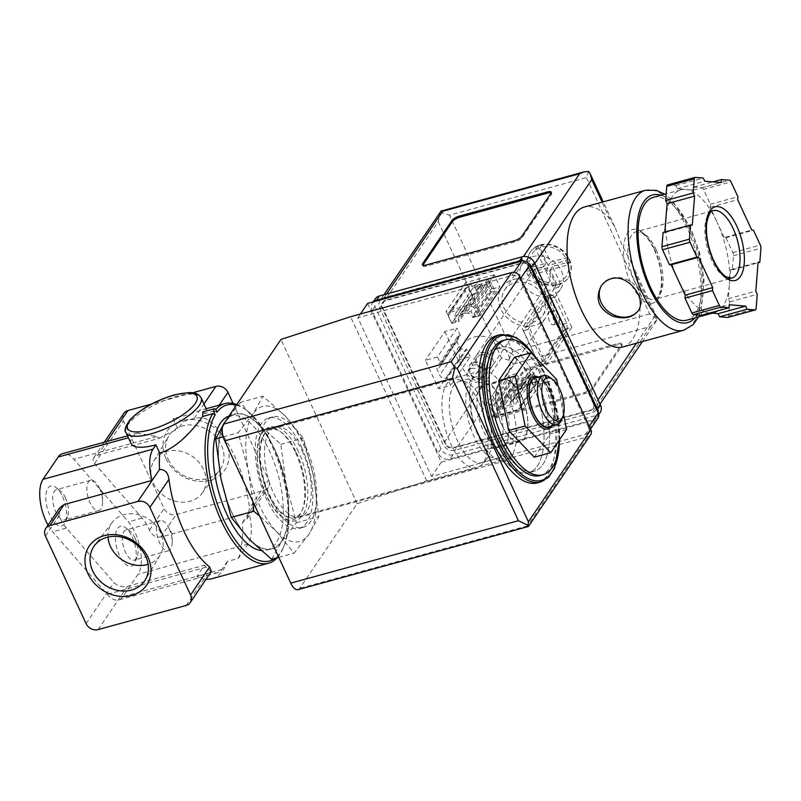 <?xml version="1.0" encoding="UTF-8"?>
<svg xmlns="http://www.w3.org/2000/svg" width="801" height="801" viewBox="0 0 801 801"><rect width="100%" height="100%" fill="white"/><g stroke="black" fill="none" stroke-linecap="round" stroke-linejoin="round"><path stroke-width="0.6" stroke-dasharray="4 3" d="M211.895 578.733A82.743 36.736 -105.3 0 0 227.354 561.431L238.358 558.417L248.04 544.139A31.82 14.128 74.7 0 0 248.921 512.88L160.921 537.01C155.845 537.651 152.02 535.368 149.467 530.172A31.82 14.128 74.7 0 0 142.137 518.067L94.618 463.529C92.906 461.466 92.626 459.514 93.777 457.661L97.592 455.218L159.609 438.207L156.696 436.575L137.692 433.091L132.405 436.655L128.4 437.757M48.04 525.106A31.82 14.128 74.7 0 0 52.676 531.784L107.184 594.332A31.82 14.128 74.7 0 0 118.638 599.919A31.82 14.128 74.7 0 0 122.923 596.595L138.042 574.307A31.82 14.128 74.7 0 0 128.39 521.831L73.882 459.283A31.82 14.128 74.7 0 0 62.428 453.696M173.026 418.563L177.942 429.156L183.189 421.416A82.743 36.736 -105.3 0 0 173.026 418.563L185.091 415.609L204.325 409.221L206.428 409.331L204.625 413.616L214.628 410.873A82.743 36.736 -105.3 0 1 215.749 409.501M236.806 404.525A82.743 36.736 -105.3 0 1 245.216 409.291A82.743 36.736 -105.3 0 1 282.092 473.691A82.743 36.736 -105.3 0 1 283.224 547.894A82.743 36.736 -105.3 0 1 277.126 557.796M211.364 571.433L207.839 573.446L196.836 576.47L204.465 565.226L127.469 586.332C122.153 587.343 117.637 586.082 113.942 582.547L66.423 528.019L52.676 531.784M206.047 579.273A82.743 36.736 -105.3 0 1 196.836 576.47M238.358 558.417A82.743 36.736 74.7 0 0 242.463 522.402L247.119 518.708L249.582 507.974L268.605 479.919L233.101 403.434M183.189 421.416L194.192 418.402C200.53 417.201 205.436 417.862 208.931 420.405A82.743 36.736 -105.3 0 1 249.582 507.974M535.088 357.046A70.007 31.089 -105.3 0 1 545.851 375.609A70.007 31.089 -105.3 0 1 559.549 439.739M534.287 457.181L550.057 433.932L540.154 383.999L514.492 357.306M496.75 403.123A31.82 14.128 -105.3 0 1 495.408 448.19A31.82 14.128 -105.3 0 1 473.361 421.236A31.82 14.128 -105.3 0 1 478.577 386.813A31.82 14.128 -105.3 0 1 496.75 403.123M501.987 425.101A31.82 14.128 74.7 0 0 520.159 441.401A31.82 14.128 74.7 0 0 521.491 396.335A31.82 14.128 74.7 0 0 503.328 380.024A31.82 14.128 74.7 0 0 501.987 425.101M252.896 501.596L248.47 471.278A70.007 31.089 -105.3 0 1 253.086 413.777A70.007 31.089 -105.3 0 1 285.647 416.48A70.007 31.089 -105.3 0 1 313.591 476.685A70.007 31.089 -105.3 0 1 308.976 534.187A70.007 31.089 -105.3 0 1 276.425 531.484A70.007 31.089 -105.3 0 1 248.47 471.278L238.187 432.73L253.086 413.777L262.968 396.195L285.647 416.48L303.309 438.137L313.591 476.685L318.858 516.605L308.976 534.187L294.077 553.151L276.425 531.484L259.544 515.914M499.914 398.447A42.153 18.713 -105.3 0 1 498.142 458.152A42.153 18.713 -105.3 0 1 468.945 422.447A42.153 18.713 -105.3 0 1 475.844 376.85A42.153 18.713 -105.3 0 1 499.914 398.447M483.414 402.973A42.153 18.713 -105.3 0 1 486.337 459.554A42.153 18.713 -105.3 0 1 481.641 462.678A42.153 18.713 -105.3 0 1 452.445 426.973A42.153 18.713 -105.3 0 1 459.343 381.376A42.153 18.713 -105.3 0 1 464.98 381.656A42.153 18.713 -105.3 0 1 483.414 402.973M479.038 402.823A45.827 20.345 -105.3 0 1 482.222 464.34A45.827 20.345 -105.3 0 1 477.116 467.724A45.827 20.345 -105.3 0 1 445.366 428.915A45.827 20.345 -105.3 0 1 452.875 379.344A45.827 20.345 -105.3 0 1 458.993 379.654A45.827 20.345 -105.3 0 1 479.038 402.823M296.45 452.895A45.827 20.345 -105.3 0 1 294.528 517.796A45.827 20.345 -105.3 0 1 262.788 478.988A45.827 20.345 -105.3 0 1 270.287 429.416A45.827 20.345 -105.3 0 1 296.45 452.895M295.569 452.555A47.419 21.056 -105.3 0 1 290.152 520.009A47.419 21.056 -105.3 0 1 257.371 449.381A47.419 21.056 -105.3 0 1 295.569 452.555M271.599 559.308L281.481 541.726L296.38 522.773L286.097 484.225L280.821 444.295L258.142 424.019L240.48 402.362L262.968 396.195M240.48 402.362L225.582 421.316A70.007 31.089 -105.3 0 1 258.142 424.019A70.007 31.089 -105.3 0 1 286.097 484.225A70.007 31.089 -105.3 0 1 281.481 541.726A70.007 31.089 -105.3 0 1 248.921 539.033A70.007 31.089 -105.3 0 1 220.976 478.818A70.007 31.089 -105.3 0 1 225.582 421.316M223.219 436.835L238.187 432.73M280.821 444.295L303.309 438.137M296.38 522.773L318.858 516.605M278.778 557.346L294.077 553.151M107.995 537.06A29.016 24.3 34.1 0 1 112.22 522.402A29.016 24.3 34.1 0 1 123.975 514.683A29.016 24.3 34.1 0 1 155.434 524.945A29.016 24.3 34.1 0 1 160.19 554.933A29.016 24.3 34.1 0 1 148.135 564.284M153.402 483.223A29.016 24.3 -145.9 0 0 176.661 501.546A29.016 24.3 -145.9 0 0 201.802 493.576A29.016 24.3 -145.9 0 0 192.12 456.24A29.016 24.3 -145.9 0 0 153.842 461.046A29.016 24.3 -145.9 0 0 153.402 483.223M168.29 459.554A30.678 25.692 -145.9 0 0 192.871 478.928A30.678 25.692 -145.9 0 0 219.464 470.507A30.678 25.692 -145.9 0 0 209.221 431.018A30.678 25.692 -145.9 0 0 168.751 436.104A30.678 25.692 -145.9 0 0 168.29 459.554M45.427 536.059L59.094 515.904A31.82 14.128 74.7 0 0 66.423 528.019M59.094 515.904L59.865 507.674M166.037 458.693A34.713 29.086 -145.9 0 0 223.038 472.21A34.713 29.086 -145.9 0 0 199.028 420.495A34.713 29.086 -145.9 0 0 166.037 458.693M123.815 413.386A9.542 8 -145.9 0 0 123.464 421.006L164.115 508.575A9.542 8 -145.9 0 0 176.17 514.522L264.17 490.392A9.542 8 -145.9 0 0 268.255 487.539A9.542 8 -145.9 0 0 268.605 479.919M227.354 561.431L221.917 569.451A31.82 14.128 74.7 0 1 217.632 572.775A31.82 14.128 74.7 0 1 206.167 567.188L204.465 565.226M192.751 392.75L151.519 404.054M132.175 536.87A20.686 9.181 -105.3 0 1 134.969 562.342A20.686 9.181 -105.3 0 1 116.976 548.645A20.686 9.181 -105.3 0 1 125.467 527.689A20.686 9.181 -105.3 0 1 132.175 536.87M62.548 496.61A20.686 9.181 -105.3 0 1 65.352 522.082A20.686 9.181 -105.3 0 1 47.349 508.395A20.686 9.181 -105.3 0 1 55.85 487.429A20.686 9.181 -105.3 0 1 62.548 496.61M131.094 443.554A41.372 13.146 155.1 0 1 132.405 436.655M159.609 438.207A41.372 13.146 155.1 0 1 177.942 429.156M242.463 522.402L264.17 490.392M214.628 410.873L216.831 412.345M236.395 405.136A80.831 35.895 -105.3 0 1 246.898 410.543A80.831 35.895 -105.3 0 1 282.923 473.461A80.831 35.895 -105.3 0 1 284.025 545.962A80.831 35.895 -105.3 0 1 274.933 558.397M229.016 416.009A69.687 30.949 -105.3 0 1 229.877 415.749A69.687 30.949 -105.3 0 1 269.677 451.454A69.687 30.949 -105.3 0 1 266.743 550.167A69.687 30.949 -105.3 0 1 261.046 550.537M274.893 450.022A69.687 30.949 -105.3 0 1 271.97 548.735A69.687 30.949 -105.3 0 1 223.689 489.711A69.687 30.949 -105.3 0 1 235.104 414.317A69.687 30.949 -105.3 0 1 274.893 450.022M503.128 340.485A70.007 31.089 -105.3 0 1 543.098 376.36A70.007 31.089 -105.3 0 1 540.154 475.514M497.041 335.549A76.375 33.912 -105.3 0 1 540.655 374.688A76.375 33.912 -105.3 0 1 537.441 482.863M536.94 380.155A64.28 28.546 -105.3 0 1 534.237 471.198A64.28 28.546 -105.3 0 1 489.711 416.76A64.28 28.546 -105.3 0 1 500.245 347.213A64.28 28.546 -105.3 0 1 536.94 380.155A64.28 28.546 -105.3 0 1 534.237 471.198A64.28 28.546 -105.3 0 1 489.711 416.76A64.28 28.546 -105.3 0 1 500.245 347.213A64.28 28.546 -105.3 0 1 536.94 380.155M531.443 381.666A64.28 28.546 -105.3 0 1 528.74 472.71A64.28 28.546 -105.3 0 1 484.215 418.262A64.28 28.546 -105.3 0 1 494.738 348.725A64.28 28.546 -105.3 0 1 531.443 381.666A64.28 28.546 -105.3 0 1 528.74 472.71A64.28 28.546 -105.3 0 1 484.215 418.262A64.28 28.546 -105.3 0 1 494.738 348.725A64.28 28.546 -105.3 0 1 531.443 381.666M566.557 429.406L550.057 433.932M556.655 379.474L540.154 383.999M563.584 414.397L557.897 385.692M551.769 426.132A27.244 12.095 74.7 0 0 552.93 423.949A27.244 12.095 74.7 0 0 549.236 390.407A27.244 12.095 74.7 0 0 540.415 378.322A27.244 12.095 74.7 0 0 538.302 377.031M549.796 377.351A25.462 11.304 -105.3 0 1 558.047 388.655A25.462 11.304 -105.3 0 1 561.491 420.004M535.258 377.872A25.462 11.304 -105.3 0 1 549.796 390.918A25.462 11.304 -105.3 0 1 548.725 426.973M537.451 377.271A25.962 11.534 -105.3 0 1 541.536 379.153A25.962 11.534 -105.3 0 1 549.947 390.688A25.962 11.534 -105.3 0 1 553.461 422.658A25.962 11.534 -105.3 0 1 550.908 426.372M99.504 488.33A15.65 6.949 -105.3 0 1 102.578 501.566A15.65 6.949 -105.3 0 1 98.843 510.497A15.65 6.949 -105.3 0 1 88.01 497.241A15.65 6.949 -105.3 0 1 90.573 480.32A15.65 6.949 -105.3 0 1 98.333 486.087A15.65 6.949 -105.3 0 1 99.504 488.33M65.362 497.701A15.65 6.949 -105.3 0 1 67.474 516.965A15.65 6.949 -105.3 0 1 64.701 519.859A15.65 6.949 -105.3 0 1 53.867 506.602A15.65 6.949 -105.3 0 1 56.42 489.681A15.65 6.949 -105.3 0 1 60.285 490.753A15.65 6.949 -105.3 0 1 65.362 497.701M169.121 528.59A15.65 6.949 -105.3 0 1 172.205 541.826A15.65 6.949 -105.3 0 1 168.47 550.748A15.65 6.949 -105.3 0 1 157.627 537.501A15.65 6.949 -105.3 0 1 160.19 520.57A15.65 6.949 -105.3 0 1 167.96 526.337A15.65 6.949 -105.3 0 1 169.121 528.59M134.979 537.952A15.65 6.949 -105.3 0 1 137.101 557.216A15.65 6.949 -105.3 0 1 134.318 560.109A15.65 6.949 -105.3 0 1 123.484 546.863A15.65 6.949 -105.3 0 1 126.047 529.932A15.65 6.949 -105.3 0 1 129.912 531.003A15.65 6.949 -105.3 0 1 134.979 537.952M202.873 411.904L204.625 413.616M489.942 283.314L487.909 278.938L470.948 283.584L472.98 287.97L489.942 283.314L470.828 311.509L474.522 316.966L478.207 315.954L474.783 308.565A3.184 2.663 -145.9 0 0 470.758 306.583L449.862 312.32A3.184 2.663 -145.9 0 0 448.5 313.271A3.184 2.663 -145.9 0 0 448.38 315.804L451.814 323.193L455.549 322.172L453.867 316.155L470.828 311.509M535.679 381.837L533.646 377.461L516.685 382.107L518.718 386.493L535.679 381.837L533.426 385.151L529.761 374.748L533.446 373.737L516.575 398.608L512.89 399.619L514.522 405.646L497.561 410.302L493.917 404.825L490.182 405.847L493.606 413.236A3.184 2.663 -145.9 0 0 497.631 415.218L518.527 409.491A3.184 2.663 -145.9 0 0 519.889 408.54A3.184 2.663 -145.9 0 0 520.009 405.997L516.575 398.608M480.38 352.69A9.542 8 34.1 0 1 493.246 363.053A9.542 8 34.1 0 1 478.958 366.968A9.542 8 34.1 0 1 480.38 352.69M367.609 303.409L441.291 462.137L595.283 419.904A6.368 5.337 -145.9 0 0 598.007 418.002M543.889 363.964L567.398 329.301L566.707 323.193L554.632 297.191L551.398 294.828L527.889 329.481L543.889 363.964L539.494 365.176L563.003 330.513L562.302 324.405L550.237 298.403L546.993 296.03L523.484 330.693L539.494 365.176M527.889 329.481L523.484 330.693M298.012 589.666A12.726 5.657 74.7 0 0 299.734 588.335L357.146 503.679L426.753 480.91L587.894 436.725A6.368 5.337 -145.9 0 0 590.617 434.823M301.617 447.268A57.282 25.432 -105.3 0 1 299.204 528.39A57.282 25.432 -105.3 0 1 259.524 479.879A57.282 25.432 -105.3 0 1 268.906 417.912A57.282 25.432 -105.3 0 1 301.617 447.268M357.146 503.679L280.931 339.474M426.753 480.91L350.538 316.715M588.485 427.303L519.889 279.529A6.368 5.337 -145.9 0 0 511.849 275.564L357.857 317.787L431.539 476.515L585.521 434.292A6.368 5.337 -145.9 0 0 588.254 432.39A6.368 5.337 -145.9 0 0 588.485 427.303L589.216 426.222M528.169 525.386C528.81 526.678 528.56 526.848 527.418 525.897L587.894 436.725M360.43 314.002L357.857 317.787M441.291 462.137L431.539 476.515M551.398 294.828L546.993 296.03M554.632 297.191L550.237 298.403M567.398 329.301L563.003 330.513M566.707 323.193L562.302 324.405M558.697 322.873A6.748 2.994 74.7 0 0 558.527 315.113A6.748 2.994 74.7 0 0 554.222 310.568A6.748 2.994 74.7 0 0 553.121 317.867A6.748 2.994 74.7 0 0 557.786 323.574A6.748 2.994 74.7 0 0 558.697 322.873M554.302 324.075A6.748 2.994 74.7 0 0 554.122 316.325A6.748 2.994 74.7 0 0 549.816 311.769A6.748 2.994 74.7 0 0 548.715 319.068A6.748 2.994 74.7 0 0 553.391 324.785A6.748 2.994 74.7 0 0 554.302 324.075M476.134 286.197A2.864 0.911 -24.9 0 0 479.609 283.694A2.864 0.911 -24.9 0 0 476.625 284.075A2.864 0.911 -24.9 0 0 474.412 286.107A2.864 0.911 -24.9 0 0 476.134 286.197M465.251 290.933A3.184 2.663 -145.9 0 1 465.371 288.4A3.184 2.663 -145.9 0 1 466.733 287.449L468.705 286.908L472.42 297.301L468.685 298.322L465.251 290.933L448.38 315.804M487.909 278.938L485.666 282.252L487.629 281.712L470.758 306.583M470.948 283.584L468.705 286.908M468.685 298.322L451.814 323.193M472.42 297.301L455.549 322.172M472.98 287.97L453.867 316.155M479.919 287.99A2.864 0.911 155.1 0 1 481.641 288.07A2.864 0.911 155.1 0 1 478.167 290.573A2.864 0.911 155.1 0 1 476.445 290.483A2.864 0.911 155.1 0 1 479.919 287.99M487.629 281.712A3.184 2.663 -145.9 0 1 491.654 283.694L495.078 291.083L491.393 292.095L485.666 282.252M491.393 292.095L474.522 316.966M495.078 291.083L478.207 315.954M529.761 374.748L512.89 399.619M533.646 377.461L514.522 405.646M521.862 384.72A2.864 0.911 -24.9 0 0 525.336 382.217A2.864 0.911 -24.9 0 0 522.362 382.598A2.864 0.911 -24.9 0 0 520.139 384.63A2.864 0.911 -24.9 0 0 521.862 384.72M516.685 382.107L497.561 410.302M514.492 390.347A3.184 2.663 -145.9 0 1 510.477 388.365L507.043 380.976L510.788 379.944L516.465 389.807L514.492 390.347L497.631 415.218M510.788 379.944L493.917 404.825M507.043 380.976L490.182 405.847M525.646 386.503A2.864 0.911 155.1 0 1 527.368 386.593A2.864 0.911 155.1 0 1 523.894 389.096A2.864 0.911 155.1 0 1 522.172 389.006A2.864 0.911 155.1 0 1 525.646 386.503M533.446 373.737L536.87 381.126A3.184 2.663 -145.9 0 1 536.76 383.669A3.184 2.663 -145.9 0 1 535.398 384.61L533.426 385.151M518.718 386.493L516.465 389.807M471.318 368.56A7.83 6.558 34.1 0 1 479.919 371.464A7.83 6.558 34.1 0 1 480.92 379.674A7.83 6.558 34.1 0 1 470.758 380.715A7.83 6.558 34.1 0 1 467.964 370.893A7.83 6.558 34.1 0 1 471.318 368.56M480.54 354.953A7.83 6.558 34.1 0 1 489.151 357.857A7.83 6.558 34.1 0 1 490.142 366.077A7.83 6.558 34.1 0 1 479.989 367.108A7.83 6.558 34.1 0 1 477.186 357.286A7.83 6.558 34.1 0 1 480.54 354.953M521.591 396.185A32.14 14.268 -105.3 0 1 520.239 441.711A32.14 14.268 -105.3 0 1 497.982 414.487A32.14 14.268 -105.3 0 1 503.238 379.714A32.14 14.268 -105.3 0 1 521.591 396.185M502.898 401.321A32.14 14.268 -105.3 0 1 501.546 446.838A32.14 14.268 -105.3 0 1 479.278 419.614A32.14 14.268 -105.3 0 1 484.545 384.85A32.14 14.268 -105.3 0 1 502.898 401.321M507.333 394.773A46.618 20.706 -105.3 0 1 505.371 460.805A46.618 20.706 -105.3 0 1 473.081 421.316A46.618 20.706 -105.3 0 1 480.71 370.883A46.618 20.706 -105.3 0 1 507.333 394.773M302.197 451.023A46.618 20.706 -105.3 0 1 300.235 517.056A46.618 20.706 -105.3 0 1 267.945 477.576A46.618 20.706 -105.3 0 1 275.574 427.133A46.618 20.706 -105.3 0 1 302.197 451.023M305.461 446.207A57.282 25.432 -105.3 0 1 303.058 527.338A57.282 25.432 -105.3 0 1 263.379 478.828A57.282 25.432 -105.3 0 1 272.761 416.86A57.282 25.432 -105.3 0 1 305.461 446.207M540.405 244.836A22.909 19.194 34.1 0 1 565.606 253.346A22.909 19.194 34.1 0 1 568.51 277.406A22.909 19.194 34.1 0 1 538.773 280.43A22.909 19.194 34.1 0 1 530.592 251.684A22.909 19.194 34.1 0 1 540.405 244.836M542.467 244.645A22.909 19.194 -145.9 0 0 540.214 245.126A22.909 19.194 -145.9 0 0 538.062 245.847L537.902 246.087A22.909 19.194 -145.9 0 0 530.232 252.205A22.909 19.194 -145.9 0 0 528.5 268.275L528.66 268.035A22.909 19.194 -145.9 0 0 529.561 270.257A22.909 19.194 -145.9 0 0 530.693 272.41L530.532 272.65A22.909 19.194 -145.9 0 0 556.084 285.256L556.244 285.016A22.909 19.194 -145.9 0 0 558.507 284.535A22.909 19.194 -145.9 0 0 560.65 283.804L560.48 284.045A22.909 19.194 -145.9 0 0 568.159 277.927A22.909 19.194 -145.9 0 0 569.881 261.867L570.052 261.627A22.909 19.194 -145.9 0 0 569.151 259.404A22.909 19.194 -145.9 0 0 568.019 257.241L567.849 257.481A22.909 19.194 -145.9 0 0 542.307 244.886L538.062 245.847M537.902 246.087L546.142 263.239L528.5 268.275M530.532 272.65L548.174 267.624L556.084 285.256M560.48 284.045L552.57 266.413L569.881 261.867M567.849 257.481L550.537 262.037L542.307 244.886M532.405 256.63A22.909 19.194 34.1 0 1 557.606 265.141A22.909 19.194 34.1 0 1 560.51 289.191A22.909 19.194 34.1 0 1 530.783 292.215A22.909 19.194 34.1 0 1 522.592 263.469A22.909 19.194 34.1 0 1 532.405 256.63M514.653 282.803A22.909 19.194 34.1 0 1 539.854 291.314A22.909 19.194 34.1 0 1 542.758 315.374A22.909 19.194 34.1 0 1 513.02 318.397A22.909 19.194 34.1 0 1 504.84 289.652A22.909 19.194 34.1 0 1 514.653 282.803M622.727 346.983A72.551 32.22 74.7 0 0 636.535 276.225L632.63 265.151L622.097 245.236L614.898 226.963L610.162 219.414A72.551 32.22 74.7 0 0 584.35 207.038M521.121 260.015L384.18 297.571A9.542 8 -145.9 0 0 380.095 300.425A9.542 8 -145.9 0 0 379.744 308.045L443.003 444.335A9.542 8 -145.9 0 0 455.068 450.282L592.009 412.725A9.542 8 -145.9 0 0 596.094 409.872A9.542 8 -145.9 0 0 596.445 402.252L533.186 265.962A9.542 8 -145.9 0 0 521.121 260.015L523.494 256.53M703.508 189.406A3.184 1.412 74.7 0 0 701.926 187.754L693.886 187.094L693.646 190.087L685.446 189.406A63.649 28.265 -105.3 0 1 717.205 222.428L710.167 207.259L710.407 204.255L703.508 189.406L731.013 181.867M724.244 237.597L717.205 222.428A63.649 28.265 -105.3 0 1 729.451 284.215L730.612 269.727L732.314 269.867L733.456 255.679A3.184 1.412 74.7 0 0 732.835 252.595L725.946 237.737L724.244 237.597L751.749 230.057M728.069 317.346A3.184 1.412 74.7 0 0 728.61 316.025L729.751 301.847L728.289 298.703L729.451 284.215A63.649 28.265 -105.3 0 1 714.532 312.57A63.649 28.265 -105.3 0 1 709.946 312.981L709.956 312.981A63.649 28.265 -105.3 0 1 678.187 279.96A63.649 28.265 -105.3 0 1 665.941 218.172A63.649 28.265 -105.3 0 1 680.86 189.817A63.649 28.265 -105.3 0 1 685.446 189.406L677.245 188.726L675.784 185.592L667.754 184.921L695.248 177.381M701.496 315.294L701.736 312.3L709.946 312.981M664.83 232.04L664.78 232.66L663.078 232.52M588.675 171.474L586.392 177.622L649.651 313.912L657.321 319.379L657.17 318.047L654.978 315.964L636.535 276.225M592.54 389.166A6.368 2.023 155.1 0 1 585.09 393.551L497.101 417.681A6.368 2.023 155.1 0 1 493.276 417.481A6.368 2.023 155.1 0 1 493.556 416.31L522.813 373.166A6.368 2.023 155.1 0 1 530.262 368.78L618.262 344.65A6.368 2.023 155.1 0 1 622.087 344.851A6.368 2.023 155.1 0 1 621.806 346.022L592.54 389.166L592.039 388.074A6.368 2.023 155.1 0 1 584.59 392.46L496.59 416.59A6.368 2.023 155.1 0 1 492.765 416.39A6.368 2.023 155.1 0 1 493.046 415.218L522.312 372.075A6.368 2.023 155.1 0 1 529.761 367.689L617.751 343.559A6.368 2.023 155.1 0 1 621.576 343.749A6.368 2.023 155.1 0 1 621.306 344.921L592.039 388.074M527.509 262.508A9.542 8 -145.9 0 0 524.084 261.046M373.586 301.767A9.542 8 -145.9 0 0 372.355 303.128A9.542 8 -145.9 0 0 372.004 310.758L438.067 453.066A9.542 8 -145.9 0 0 450.122 459.013L593.11 419.794A9.542 8 -145.9 0 0 597.206 416.951A9.542 8 -145.9 0 0 598.387 413.266M375.279 298.823A9.542 8 -145.9 0 0 374.928 306.443L440.991 448.75A9.542 8 -145.9 0 0 453.056 454.698L596.044 415.489A9.542 8 -145.9 0 0 600.129 412.635M593.311 403.584L530.042 267.294A6.368 5.337 -145.9 0 0 522.002 263.329L385.061 300.886A6.368 5.337 -145.9 0 0 382.337 302.788A6.368 5.337 -145.9 0 0 382.107 307.864L445.366 444.154A6.368 5.337 -145.9 0 0 453.406 448.119L590.347 410.563A6.368 5.337 -145.9 0 0 593.07 408.67A6.368 5.337 -145.9 0 0 593.311 403.584L593.701 403.013L530.432 266.723A6.368 5.337 -145.9 0 0 522.392 262.758L385.451 300.305A6.368 5.337 -145.9 0 0 382.728 302.207A6.368 5.337 -145.9 0 0 382.498 307.294L445.756 443.584A6.368 5.337 -145.9 0 0 453.797 447.549L590.737 409.992A6.368 5.337 -145.9 0 0 593.461 408.089A6.368 5.337 -145.9 0 0 593.701 403.013M528.68 326.407L522.082 328.21L539.864 366.528L546.472 364.715L528.68 326.407L554.042 289.011L547.443 290.823L522.082 328.21M437.476 356.966L425.381 360.29L438.588 388.745L450.693 385.431L447.258 378.042L446.157 378.342A5.096 4.265 -145.9 0 1 439.729 375.168L437.436 370.242A5.096 4.265 -145.9 0 1 437.626 366.177A5.096 4.265 -145.9 0 1 439.809 364.665L440.91 364.355L437.476 356.966L456.991 328.21L444.885 331.524L425.381 360.29M480.28 315.614L474.693 303.579L446.087 311.419L451.684 323.454L459.103 321.421L458.593 320.33A5.096 4.265 -145.9 0 1 458.783 316.265A5.096 4.265 -145.9 0 1 460.965 314.743L465.912 313.381A5.096 4.265 -145.9 0 1 472.35 316.555L472.85 317.647L480.28 315.614L499.784 286.848L494.197 274.813L474.693 303.579M517.877 396.625L510.457 398.658L510.968 399.749A5.096 4.265 -145.9 0 1 510.778 403.814A5.096 4.265 -145.9 0 1 508.595 405.336L503.649 406.698A5.096 4.265 -145.9 0 1 497.211 403.524L496.71 402.432L489.281 404.465L494.868 416.51L523.474 408.66L517.877 396.625L537.391 367.859L529.962 369.892L510.457 398.658M474.112 337.051A26.733 22.398 34.1 0 1 503.509 346.983A26.733 22.398 34.1 0 1 506.903 375.048A26.733 22.398 34.1 0 1 472.21 378.573A26.733 22.398 34.1 0 1 462.658 345.031A26.733 22.398 34.1 0 1 474.112 337.051M440.33 211.614L438.277 221.747L379.744 308.045M438.277 221.747L501.536 358.037L508.715 360.13L513.601 363.984L455.068 450.282M513.601 363.984L650.542 326.438L657.321 319.379M649.651 313.912L512.71 351.459L508.715 360.13M440.059 212.235L449.451 215.179L586.392 177.622M653.256 197.386A63.649 28.265 -105.3 0 1 689.601 229.997A63.649 28.265 -105.3 0 1 686.918 320.14M513.131 279.519A26.733 22.398 34.1 0 1 542.527 289.451A26.733 22.398 34.1 0 1 545.922 317.516A26.733 22.398 34.1 0 1 511.228 321.041A26.733 22.398 34.1 0 1 501.676 287.509A26.733 22.398 34.1 0 1 513.131 279.519M529.962 369.892L530.472 370.993L510.968 399.749M496.71 402.432L516.214 373.666L516.725 374.758A5.096 4.265 -145.9 0 0 523.153 377.932L528.109 376.57A5.096 4.265 -145.9 0 0 530.282 375.048A5.096 4.265 -145.9 0 0 530.472 370.993M516.214 373.666L508.795 375.699L489.281 404.465M508.795 375.699L514.382 387.744L494.868 416.51M514.382 387.744L542.978 379.894L523.474 408.66M542.978 379.894L537.391 367.859M494.197 274.813L465.601 282.653L446.087 311.419M465.601 282.653L471.188 294.698L451.684 323.454M471.188 294.698L478.618 292.655L459.103 321.421M478.618 292.655L478.107 291.564L458.593 320.33M472.85 317.647L492.365 288.891L491.854 287.789A5.096 4.265 -145.9 0 0 485.426 284.615L480.47 285.977A5.096 4.265 -145.9 0 0 478.287 287.499A5.096 4.265 -145.9 0 0 478.107 291.564M492.365 288.891L499.784 286.848M444.885 331.524L458.102 359.989L438.588 388.745M458.102 359.989L470.197 356.665L450.693 385.431M470.197 356.665L466.763 349.276L447.258 378.042M466.763 349.276L465.671 349.576L446.157 378.342M440.91 364.355L460.415 335.599L459.313 335.899A5.096 4.265 -145.9 0 0 457.131 337.421A5.096 4.265 -145.9 0 0 456.95 341.476L459.233 346.402A5.096 4.265 -145.9 0 0 465.671 349.576M460.415 335.599L456.991 328.21M547.443 290.823L565.236 329.131L539.864 366.528M565.236 329.131L571.834 327.329L546.472 364.715M571.834 327.329L554.042 289.011M675.784 185.592L703.288 178.042M677.245 188.726L704.74 181.186M693.646 190.087L721.15 182.548M693.886 187.094L712.93 181.867M710.407 204.255L737.901 196.716M710.167 207.259L737.661 199.719M725.946 237.737L753.441 230.197M732.314 269.867L758.066 262.808M730.612 269.727L758.116 262.187M728.289 298.703L755.794 291.163M729.751 301.847L757.245 294.297M701.736 312.3L729.24 304.75M664.78 232.66L692.274 225.121M654.407 249.021A38.188 16.961 -105.3 0 1 650.052 303.349A38.188 16.961 -105.3 0 1 623.649 246.468A38.188 16.961 -105.3 0 1 654.407 249.021M551.188 192.811A6.368 2.023 155.1 0 1 551.709 193.231A6.368 2.023 155.1 0 1 551.428 194.403L522.172 237.557A6.368 2.023 155.1 0 1 514.713 241.932L426.723 266.072A6.368 2.023 155.1 0 1 422.898 265.872A6.368 2.023 155.1 0 1 422.908 265.201M638.407 310.468A22.278 18.663 -145.9 0 0 638.868 309.817A22.278 18.663 -145.9 0 0 636.044 286.438A22.278 18.663 -145.9 0 0 611.543 278.157A22.278 18.663 -145.9 0 0 602.002 284.816A22.278 18.663 -145.9 0 0 601.551 285.526M537.741 268.125A9.542 8 34.1 0 1 548.244 271.669A9.542 8 34.1 0 1 549.456 281.692A9.542 8 34.1 0 1 537.06 282.953A9.542 8 34.1 0 1 533.656 270.978A9.542 8 34.1 0 1 537.741 268.125M473.942 365.016A7.599 6.368 34.1 0 1 484.174 373.256A7.599 6.368 34.1 0 1 472.81 376.37A7.599 6.368 34.1 0 1 473.942 365.016M473.761 362.452A9.542 8 34.1 0 1 484.265 365.997A9.542 8 34.1 0 1 485.476 376.019A9.542 8 34.1 0 1 473.081 377.281A9.542 8 34.1 0 1 469.676 365.306A9.542 8 34.1 0 1 473.761 362.452M570.052 261.627L568.019 257.241M528.66 268.035L530.693 272.41M556.244 285.016L560.65 283.804M548.194 265.491L540.064 247.97L535.669 249.181L543.799 266.693L526.197 271.519L528.229 275.894L545.831 271.068L553.962 288.59L558.357 287.379L550.227 269.867L567.829 265.041L565.796 260.665L548.194 265.491L550.537 262.037M540.064 247.97L542.407 244.525M535.669 249.181L538.012 245.727M543.799 266.693L546.142 263.239M526.197 271.519L528.54 268.065M528.229 275.894L530.572 272.45M545.831 271.068L548.174 267.624M553.962 288.59L556.305 285.136M558.357 287.379L560.7 283.934M550.227 269.867L552.57 266.413M567.829 265.041L570.172 261.587M565.796 260.665L568.139 257.211M156.696 436.575L73.882 459.283M86.077 623.639L113.942 582.547M94.618 463.529L123.464 421.006M149.467 530.172L164.115 508.575M160.921 537.01L176.17 514.522M98.133 629.586L127.469 586.332M206.167 567.188L107.184 594.332M97.592 455.218L106.893 441.511M142.137 518.067L128.39 521.831M248.04 544.139L138.042 574.307M221.917 569.451L122.923 596.595M186.132 605.456L207.839 573.446M194.192 418.402L203.955 404.004M208.931 420.405L219.294 405.116M535.308 357.266A75.104 33.352 -105.3 0 1 544.66 374.057A75.104 33.352 -105.3 0 1 559.328 443.464M500.345 334.648A76.375 33.912 -105.3 0 1 543.949 373.787A76.375 33.912 -105.3 0 1 540.735 481.952M126.017 432.61A41.372 13.146 155.1 0 1 176.22 396.495A41.372 13.146 155.1 0 1 201.061 397.777M527.418 525.897L299.734 588.335M520.62 278.438L519.889 279.529M514.012 272.37L511.849 275.564M595.283 419.904L585.521 434.292M466.733 287.449L449.862 312.32M491.654 283.694L474.783 308.565M510.477 388.365L493.606 413.236M535.398 384.61L518.527 409.491M536.87 381.126L520.009 405.997M530.883 267.424A20.365 17.061 34.1 0 1 539.093 248.05M555.223 282.813A20.365 17.061 34.1 0 1 532.915 271.809M567.829 262.227A20.365 17.061 34.1 0 1 559.619 281.602M543.489 246.848A20.365 17.061 34.1 0 1 565.796 257.852M645.396 190.298A72.551 32.22 -105.3 0 1 686.827 227.484A72.551 32.22 -105.3 0 1 683.774 330.242M386.623 293.977L384.18 297.571M610.162 219.414L602.152 202.162M512.71 351.459L449.451 215.179M501.536 358.037L443.003 444.335M650.542 326.438L592.009 412.725M374.928 306.443L372.004 310.758M440.991 448.75L438.067 453.066M453.056 454.698L450.122 459.013M596.044 415.489L593.11 419.794M530.432 266.723L530.042 267.294M522.392 262.758L522.002 263.329M385.451 300.305L385.061 300.886M382.498 307.294L382.107 307.864M445.756 443.584L445.366 444.154M453.797 447.549L453.406 448.119M590.737 409.992L590.347 410.563M534.818 263.559L533.186 265.962M654.978 315.964L636.495 343.208M598.077 399.849L596.445 402.252M661.045 195.254A66.193 29.387 -105.3 0 1 690.382 228.846A66.193 29.387 -105.3 0 1 694.707 318.007M528.109 376.57L508.595 405.336M523.153 377.932L503.649 406.698M516.725 374.758L497.211 403.524M480.47 285.977L460.965 314.743M485.426 284.615L465.912 313.381M491.854 287.789L472.35 316.555M459.233 346.402L439.729 375.168M456.95 341.476L437.436 370.242M459.313 335.899L439.809 364.665M701.926 187.754L729.421 180.215M732.835 252.595L760.339 245.046M733.456 255.679L760.95 248.14M728.61 316.025L756.114 308.485M656.179 249.702A35.004 15.539 -105.3 0 1 654.707 299.284A35.004 15.539 -105.3 0 1 630.457 269.637A35.004 15.539 -105.3 0 1 636.194 231.759A35.004 15.539 -105.3 0 1 656.179 249.702M731.703 278.167A35.004 15.539 -105.3 0 1 707.453 248.52A35.004 15.539 -105.3 0 1 713.19 210.653L636.194 231.759L641.621 233.011C646.017 235.704 650.232 241.241 654.267 249.602C660.244 263.329 662.487 276.185 660.975 288.15C658.102 300.135 656.58 297.612 654.707 299.284L731.703 278.167M584.59 392.46L585.09 393.551M496.59 416.59L497.101 417.681M493.046 415.218L493.556 416.31M522.312 372.075L522.813 373.166M529.761 367.689L530.262 368.78M617.751 343.559L618.262 344.65M621.306 344.921L621.806 346.022M514.713 241.932L514.212 240.841M522.172 237.557L521.661 236.455M426.723 266.072L426.212 264.971M551.428 194.403L550.928 193.311M137.682 433.061L127.519 435.854M206.147 408.73L204.325 409.221M503.328 380.024L478.577 386.813M520.159 441.401L495.408 448.19M475.844 376.85L459.343 381.376M498.142 458.152L481.641 462.678M464.98 381.656L458.993 379.654M486.337 459.554L482.222 464.34M452.875 379.344L270.287 429.416C266.423 429.767 259.734 436.695 260.195 457.301C260.806 469.736 263.759 481.912 269.056 493.806C274.232 504.84 279.899 512.26 286.047 516.064C289.291 517.937 292.125 518.517 294.528 517.796L477.116 467.724M298.383 451.504C292.585 439.228 285.997 431.208 278.598 427.454L269.547 426.312L262.107 432.019C252.926 445.767 257.111 477.476 266.893 496.69C272.57 508.365 278.968 516.044 286.097 519.699C292.996 522.813 298.603 521.191 302.938 514.843C311.659 501.186 307.784 470.628 298.383 451.504M112.22 522.402L94.568 545.481M160.19 554.933L145.281 579.874M201.802 493.576L219.464 470.507M153.842 461.046L168.751 436.104M93.777 457.661L104.24 442.232M217.632 572.775L118.638 599.919M247.119 518.708L268.255 487.539M246.898 410.543L245.216 409.291M284.025 545.962L283.224 547.894M235.104 414.317L229.877 415.749M271.97 548.735L266.743 550.167M559.609 439.659L555.784 406.578L544.72 373.827L536.029 358.027M500.245 347.213L494.738 348.725L500.245 347.213M534.237 471.198L528.74 472.71L534.237 471.198M541.536 379.153L540.415 378.322M553.461 422.658L552.93 423.949M102.578 501.566L102.518 493.266L98.333 486.087M90.573 480.32L56.42 489.681M98.843 510.497L64.701 519.859M60.285 490.753L55.85 487.429M67.474 516.965L65.352 522.082M172.205 541.826L172.135 533.516L167.96 526.337M160.19 520.57L126.047 529.932M168.47 550.748L134.318 560.109M129.912 531.003L125.467 527.689M137.101 557.216L134.969 562.342M590.527 429.036L588.254 432.39M554.222 310.568L549.816 311.769M557.786 323.574L553.391 324.785M465.371 288.4L448.5 313.271M536.76 383.669L519.889 408.54M527.368 386.593L525.336 382.217M522.172 389.006L520.139 384.63M481.641 288.07L479.609 283.694M476.445 290.483L474.412 286.107M480.92 379.674L490.142 366.077M467.964 370.893L477.186 357.286M503.238 379.714L484.545 384.85M520.239 441.711L501.546 446.838M480.71 370.883L275.574 427.133M505.371 460.805L300.235 517.056M272.761 416.86L268.906 417.912M303.058 527.338L299.204 528.39M568.159 277.927L568.51 277.406M530.232 252.205L530.592 251.684M542.758 315.374L560.51 289.191M504.84 289.652L522.592 263.469M657.17 318.047L632.62 265.151M614.898 226.973L603.243 201.862M373.206 301.867L372.355 303.128M598.747 414.668L597.206 416.951M382.728 302.207L382.337 302.788M593.461 408.089L593.07 408.67M383.969 294.708L380.095 300.425M656.329 321.071L642.412 341.586M600.039 404.064L596.094 409.872M680.86 189.817L666.182 193.842M714.532 312.57L712.329 313.171M698.502 316.966L701.356 309.697L704.059 280.31L699.794 253.547L690.652 227.674L671.328 199.309L664.83 194.212M506.903 375.048L545.922 317.516M462.658 345.031L501.676 287.509M530.282 375.048L510.778 403.814M478.287 287.499L458.783 316.265M457.131 337.421L437.626 366.177M492.765 416.39L493.276 417.481M621.576 343.749L622.087 344.851M422.898 265.872L422.397 264.781M551.709 193.231L551.198 192.14M638.107 310.948L638.868 309.817M601.231 285.947L602.002 284.816M485.476 376.019L549.456 281.692M469.676 365.306L533.656 270.978"/><path stroke-width="1.2" d="M127.519 435.854L62.428 453.696A31.82 14.128 74.7 0 0 58.143 457.021L43.024 479.318A31.82 14.128 74.7 0 0 48.04 525.106M137.852 501.456L152.13 480.41A31.82 14.128 74.7 0 1 153.011 449.151L155.935 444.835L159.729 453.006A82.743 36.736 74.7 0 0 159.559 469.456L152.13 480.41L64.14 504.54L59.865 507.674L45.777 528.44A9.542 8 -145.9 0 0 45.427 536.059L86.077 623.639A9.542 8 -145.9 0 0 98.133 629.586L186.132 605.456A9.542 8 -145.9 0 0 190.217 602.602A9.542 8 -145.9 0 0 190.568 594.983L149.917 507.403A9.542 8 -145.9 0 0 137.852 501.456L49.862 525.586A9.542 8 -145.9 0 0 45.777 528.44M215.749 409.501A82.743 36.736 -105.3 0 1 224.781 403.614A82.743 36.736 -105.3 0 1 236.806 404.525M277.126 557.796A82.743 36.736 -105.3 0 1 268.545 563.203A82.743 36.736 -105.3 0 1 216.3 508.825A82.743 36.736 -105.3 0 1 212.676 413.747L202.673 416.49L202.873 411.904L214.438 408.73A3.184 1.412 74.7 0 0 213.737 411.334A3.184 1.412 74.7 0 0 215.289 414.618L212.676 413.747M159.729 453.006C178.182 448.059 195.154 426.833 202.673 416.49M159.559 469.456C165.036 469.486 168.17 472.79 168.941 479.348A82.743 36.736 -105.3 0 0 209.592 566.928L211.364 571.433L190.217 602.602M268.545 563.203L211.895 578.733A82.743 36.736 -105.3 0 1 206.047 579.273M559.549 439.739A70.007 31.089 -105.3 0 1 542.908 474.763A70.007 31.089 -105.3 0 1 494.407 415.469A70.007 31.089 -105.3 0 1 505.872 339.724A70.007 31.089 -105.3 0 1 535.088 357.046M557.897 385.692L556.655 379.474L530.993 352.78L514.492 357.306L498.723 380.555L508.625 430.497L534.287 457.181L550.788 452.665L566.557 429.406L563.584 414.397M259.544 515.914L253.747 511.208L252.896 501.596M222.788 425.631L215.699 438.898L223.219 436.835M215.699 438.898L220.976 478.818L231.259 517.376L248.921 539.033L271.599 559.308L278.778 557.346M231.259 517.376L253.747 511.208M148.135 564.284A29.016 24.3 34.1 0 1 107.995 537.06M106.994 537.311A30.678 25.692 34.1 0 1 140.245 548.164A30.678 25.692 34.1 0 1 145.281 579.874A30.678 25.692 34.1 0 1 104.811 584.96A30.678 25.692 34.1 0 1 94.568 545.481A30.678 25.692 34.1 0 1 106.994 537.311M104.14 535.669A34.713 29.086 34.1 0 1 150.908 573.326A34.713 29.086 34.1 0 1 98.944 587.574A34.713 29.086 34.1 0 1 104.14 535.669M151.519 404.054L127.9 410.533A9.542 8 -145.9 0 0 123.815 413.386L104.24 442.232M233.101 403.434L227.955 392.35A9.542 8 -145.9 0 0 215.9 386.402L192.751 392.75M155.935 444.835A41.372 13.146 155.1 0 1 131.094 443.554L126.017 432.61A41.372 13.146 155.1 0 0 169.071 427.123A41.372 13.146 155.1 0 0 201.061 397.777L206.428 409.331M214.438 408.73A3.184 1.412 74.7 0 1 216.831 412.345A80.831 35.895 -105.3 0 1 236.395 405.136M274.933 558.397A80.831 35.895 -105.3 0 1 220.856 513.401A80.831 35.895 -105.3 0 1 215.289 414.618M261.046 550.537A69.687 30.949 -105.3 0 1 217.151 485.997A69.687 30.949 -105.3 0 1 229.016 416.009M542.908 474.763L540.154 475.514A70.007 31.089 -105.3 0 1 491.664 416.22A70.007 31.089 -105.3 0 1 503.128 340.485L505.872 339.724M540.735 481.952L537.441 482.863A76.375 33.912 -105.3 0 1 484.535 418.172A76.375 33.912 -105.3 0 1 497.041 335.549L500.345 334.648A76.375 33.912 -105.3 0 0 487.839 417.271A76.375 33.912 -105.3 0 0 540.735 481.952L548.605 477.226L554.542 468.164L559.609 439.659M530.993 352.78L515.223 376.029L498.723 380.555M515.223 376.029L525.116 425.972L508.625 430.497M525.116 425.972L550.788 452.665M538.302 377.031A27.244 12.095 74.7 0 0 527.549 386.392A27.244 12.095 74.7 0 0 532.535 415.028A27.244 12.095 74.7 0 0 551.769 426.132M559.819 389.336A22.278 9.892 -105.3 0 1 562.833 416.77A22.278 9.892 -105.3 0 1 543.448 402.022A22.278 9.892 -105.3 0 1 552.6 379.444A22.278 9.892 -105.3 0 1 559.819 389.336M562.833 416.77L561.491 420.004A25.462 11.304 -105.3 0 1 556.975 424.71A25.462 11.304 -105.3 0 1 539.333 403.143A25.462 11.304 -105.3 0 1 543.509 375.609A25.462 11.304 -105.3 0 1 549.796 377.351L552.6 379.444M556.975 424.71L548.725 426.973A25.462 11.304 -105.3 0 1 531.083 405.406A25.462 11.304 -105.3 0 1 535.258 377.872L543.509 375.609M550.908 426.372A25.962 11.534 -105.3 0 1 530.873 405.466A25.962 11.534 -105.3 0 1 537.451 377.271M590.527 429.036L598.007 418.002A6.368 5.337 -145.9 0 0 598.237 412.926L529.641 265.141A6.368 5.337 -145.9 0 0 521.601 261.176L367.609 303.409L360.43 314.002M528.55 526.337L590.617 434.823A6.368 5.337 -145.9 0 0 590.858 429.747L519.719 276.485A6.368 5.337 -145.9 0 0 511.679 272.52L350.538 316.715L280.931 339.474L223.509 424.13A12.726 5.657 74.7 0 0 224.691 440.83L290.743 583.138A12.726 5.657 74.7 0 0 298.012 589.666L528.44 526.477M457.281 368.53L528.42 521.791L528.169 525.386L518.427 520.7L452.375 378.392L454.928 367.599L457.281 368.53L519.719 276.485M454.928 367.599L451.193 361.692L511.679 272.52M528.169 525.386C528.81 526.678 528.56 526.848 527.418 525.897M584.35 207.038A72.551 32.22 74.7 0 0 572.475 285.536A72.551 32.22 74.7 0 0 622.727 346.983L683.774 330.242A72.551 32.22 -105.3 0 1 633.521 268.796A72.551 32.22 -105.3 0 1 645.396 190.298L584.35 207.038M611.153 278.738C607.058 279.939 603.754 282.353 601.251 285.947C594.833 298.783 598.477 308.785 612.184 315.974C623.689 319.569 632.319 317.897 638.097 310.948C647.368 299.364 628.314 273.381 611.153 278.738M550.928 193.311L521.661 236.455A6.368 2.023 155.1 0 1 514.212 240.841L426.212 264.971A6.368 2.023 155.1 0 1 422.397 264.781A6.368 2.023 155.1 0 1 422.668 263.609L451.934 220.455A6.368 2.023 155.1 0 1 459.384 216.07L547.373 191.94A6.368 2.023 155.1 0 1 551.198 192.14A6.368 2.023 155.1 0 1 550.928 193.311M709.956 312.981L718.147 313.662L719.608 316.795L727.638 317.466A3.184 1.412 74.7 0 0 727.869 317.446A3.184 1.412 74.7 0 0 728.069 317.346M667.754 184.921A3.184 1.412 74.7 0 0 667.523 184.941A3.184 1.412 74.7 0 0 666.782 186.363L665.641 200.54L667.103 203.684L664.83 232.04M690.572 224.981L663.078 232.52L661.936 246.708A3.184 1.412 74.7 0 0 662.547 249.792L669.446 264.65L671.148 264.791L685.225 295.128L684.985 298.132L691.884 312.981A3.184 1.412 74.7 0 0 693.466 314.633L701.496 315.294L729 307.754L729.24 304.75L745.641 306.112L747.103 309.256L755.133 309.927A3.184 1.412 74.7 0 0 755.363 309.907A3.184 1.412 74.7 0 0 756.114 308.485L757.245 294.297L755.794 291.163L758.116 262.187L759.809 262.327L760.95 248.14A3.184 1.412 74.7 0 0 760.339 245.046L753.441 230.197L751.749 230.057L737.661 199.719L737.901 196.716L731.013 181.867A3.184 1.412 74.7 0 0 729.421 180.215L721.391 179.544L721.15 182.548L704.74 181.186L703.288 178.042L695.248 177.381A3.184 1.412 74.7 0 0 695.028 177.401A3.184 1.412 74.7 0 0 694.277 178.813L693.135 193.001L694.597 196.145L692.274 225.121L690.572 224.981L689.441 239.169A3.184 1.412 74.7 0 0 690.051 242.252L696.94 257.111L698.642 257.251L712.73 287.589L712.479 290.583L719.378 305.441A3.184 1.412 74.7 0 0 720.97 307.093L729 307.754M602.152 202.162L591.709 179.674L590.337 174.067L588.675 171.474L583.869 171.925L579.654 173.727L442.713 211.274L441.071 211.084L383.969 294.708M598.387 413.266A9.542 8 -145.9 0 0 597.556 409.331L531.494 267.013A9.542 8 -145.9 0 0 527.509 262.508M524.084 261.046A9.542 8 -145.9 0 0 519.438 261.066L376.44 300.285A9.542 8 -145.9 0 0 373.586 301.767M598.747 414.668L600.129 412.635A9.542 8 -145.9 0 0 600.48 405.016L534.417 262.698A9.542 8 -145.9 0 0 522.362 256.751L379.374 295.97A9.542 8 -145.9 0 0 375.279 298.823L373.206 301.867M712.329 313.171L686.918 320.14A63.649 28.265 -105.3 0 1 642.833 266.242A63.649 28.265 -105.3 0 1 653.256 197.386L666.182 193.842M712.93 181.867L721.391 179.544M758.066 262.808L759.809 262.327M719.608 316.795L747.103 309.256M718.147 313.662L745.641 306.112M684.985 298.132L712.479 290.583M685.225 295.128L712.73 287.589M671.148 264.791L698.642 257.251M669.446 264.65L696.94 257.111M667.103 203.684L694.597 196.145M665.641 200.54L693.135 193.001M422.908 265.201A6.368 2.023 155.1 0 1 423.178 264.7L452.435 221.557A6.368 2.023 155.1 0 1 459.894 217.171L547.884 193.041A6.368 2.023 155.1 0 1 551.188 192.811M601.551 285.526A22.278 18.663 -145.9 0 0 605.155 308.575A22.278 18.663 -145.9 0 0 629.326 316.475A22.278 18.663 -145.9 0 0 638.407 310.468M128.4 437.757L58.143 457.021M49.862 525.586L64.14 504.54M153.011 449.151L43.024 479.318M106.893 441.511L127.9 410.533M190.568 594.983L209.592 566.928M149.917 507.403L168.941 479.348M203.955 404.004L215.9 386.402M219.294 405.116L227.955 392.35M559.328 443.464A75.104 33.352 -105.3 0 1 515.113 467.984A75.104 33.352 -105.3 0 1 485.226 360.78A75.104 33.352 -105.3 0 1 535.308 357.266M173.977 395.193A38.188 12.135 155.1 0 1 184.991 413.246A38.188 12.135 155.1 0 1 127.84 428.925A38.188 12.135 155.1 0 1 173.977 395.193M528.42 521.791L590.858 429.747M451.193 361.692L223.509 424.13M452.375 378.392L224.691 440.83M518.427 520.7L290.743 583.138M529.641 265.141L520.62 278.438M521.601 261.176L514.012 272.37M598.237 412.926L589.216 426.222M442.713 211.274L386.623 293.977M579.654 173.727L523.494 256.53M534.417 262.698L531.494 267.013M522.362 256.751L519.438 261.066M379.374 295.97L376.44 300.285M600.48 405.016L597.556 409.331M591.709 179.674L534.818 263.559M636.495 343.208L598.077 399.849M694.707 318.007A66.193 29.387 -105.3 0 1 641.741 266.533A66.193 29.387 -105.3 0 1 661.045 195.254M727.638 317.466L755.133 309.927M693.466 314.633L720.97 307.093M691.884 312.981L719.378 305.441M662.547 249.792L690.051 242.252M661.936 246.708L689.441 239.169M666.782 186.363L694.277 178.813M733.175 228.585A35.004 15.539 -105.3 0 1 731.703 278.167L726.217 276.886C721.541 273.962 717.135 267.975 712.99 258.913C707.413 245.406 705.411 232.931 706.963 221.517C709.175 213.466 711.248 209.842 713.19 210.653A35.004 15.539 -105.3 0 1 733.175 228.585M736.9 226.393A38.188 16.961 -105.3 0 1 732.545 280.72A38.188 16.961 -105.3 0 1 706.142 223.839A38.188 16.961 -105.3 0 1 736.9 226.393M423.178 264.7L422.668 263.609M452.435 221.557L451.934 220.455M459.894 217.171L459.384 216.07M547.884 193.041L547.373 191.94M224.781 403.614L206.147 408.73M536.029 358.027L526.017 345.331L516.074 337.431L500.345 334.648M201.061 397.777C199.519 395.113 197.026 393.481 193.582 392.88L189.256 392.52L174.398 394.863C155.284 400.62 140.375 409.051 129.672 420.145C125.226 426.723 124.015 430.878 126.017 432.61M603.243 201.862L590.337 174.067M642.412 341.586L600.039 404.064M583.869 171.925L441.071 211.084M664.83 194.212L656.319 190.358L645.396 190.298M683.774 330.242L693.235 324.515L698.502 316.966M727.869 317.446L755.363 309.907M667.523 184.941L695.028 177.401"/></g></svg>
